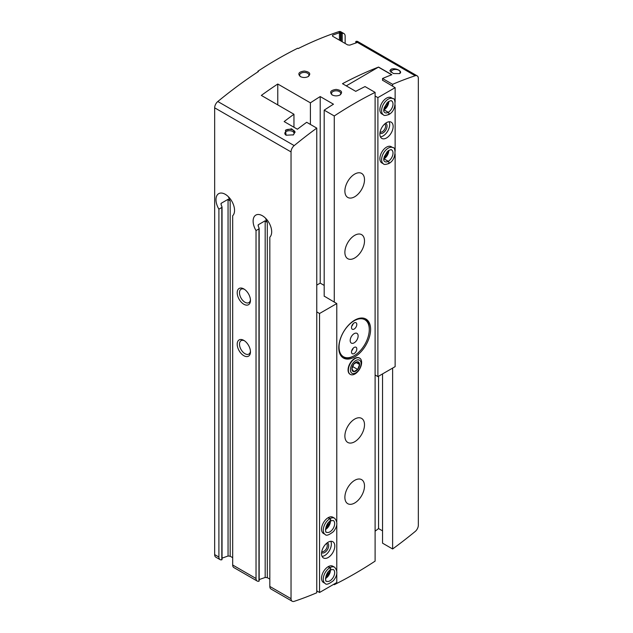 <?xml version="1.0" encoding="UTF-8"?>
<svg xmlns="http://www.w3.org/2000/svg" width="633" height="633" viewBox="0 0 633 633"><rect width="100%" height="100%" fill="white"/><g stroke="black" fill="none" stroke-linecap="round" stroke-linejoin="round"><path stroke-width="0.95" d="M292.201 601.255A5.586 3.228 120 0 0 294.171 601.35A412.574 238.198 120 0 0 316.769 592.773L316.769 128.111A412.574 238.198 120 0 0 294.195 145.606A5.626 3.252 120 0 0 291.038 151.92L291.038 598.691A5.586 3.228 120 0 0 292.201 601.255L270.979 589.006A5.586 3.228 -60 0 1 269.824 586.443L269.824 237.177A13.127 7.58 -120 0 0 268.479 221.874A13.127 7.58 -120 0 0 255.835 215.093A13.127 7.58 -120 0 0 256.033 230.586L256.033 578.483A5.586 3.228 120 0 0 257.188 581.039A5.586 3.228 120 0 0 258.952 581.205L258.952 580.73M258.952 581.205L258.952 227.666L258.952 228.901L256.033 230.586M265.631 218.282A13.127 7.58 -120 0 0 267.3 222.515L265.18 220.775L258.288 224.755L258.066 225.403M258.288 226.329L258.288 224.755L258.288 226.329A13.127 7.58 60 0 0 258.952 227.666M259.166 579.559A412.574 238.198 120 0 0 265.18 577.446L267.3 577.668L269.824 579.124M222.041 558.124A412.574 238.198 120 0 0 228.054 556.003L230.175 556.233L232.691 557.681M228.497 196.847A13.127 7.58 -120 0 0 230.175 201.08L228.054 199.332L221.154 203.312L220.933 203.929M221.154 204.894L221.154 203.312L221.154 204.894A13.127 7.58 60 0 0 221.819 206.231L221.819 207.466L221.819 206.231M257.188 581.039L233.854 567.564A5.586 3.228 -60 0 1 232.691 565.008L232.691 215.742A13.127 7.58 -120 0 0 231.346 200.439A13.127 7.58 -120 0 0 218.701 193.658A13.127 7.58 -120 0 0 218.899 209.151L218.899 557.048A5.586 3.228 120 0 0 220.062 559.604A5.586 3.228 120 0 0 221.819 559.77L221.819 559.287M221.819 559.77L221.819 207.466L218.899 209.151M342.224 41.778L342.224 33.414A5.626 3.252 -60 0 1 343.98 33.589L340.791 31.745A5.626 3.252 120 0 0 338.805 31.65A412.574 238.198 120 0 0 298.198 48.559L297.668 48.25A412.574 238.198 120 0 0 257.892 71.22L258.422 71.521A412.574 238.198 120 0 0 217.815 101.509A5.626 3.252 120 0 0 214.658 107.824L214.658 554.595A5.586 3.228 120 0 0 215.813 557.159L220.062 559.604M243.832 304.244A9.376 5.412 -120 0 0 250.462 300.422A9.376 5.412 -120 0 0 243.832 288.933A9.376 5.412 -120 0 0 237.201 292.762A9.376 5.412 -120 0 0 243.832 304.244M243.832 355.699A9.376 5.412 -120 0 0 250.462 351.869A9.376 5.412 -120 0 0 243.832 340.38A9.376 5.412 -120 0 0 237.201 344.21A9.376 5.412 -120 0 0 243.832 355.699M336.123 89.411C330.608 90.226 329.287 92.07 332.175 94.95C334.817 96.192 337.46 96.184 340.103 94.934C342.944 92.125 341.622 90.282 336.123 89.411M285.467 130.248L286.108 135.217L293.427 134.845L295.073 131.965L291.576 128.792L285.467 130.248A5.626 3.252 0 0 1 291.386 129.496A5.626 3.252 0 0 1 295.057 132.281M399.51 73.594C403.34 71.758 396.385 67.747 391.558 69.005L389.904 70.714L393.402 73.547L399.51 73.594M304.299 71.038C298.784 71.853 297.463 73.697 300.351 76.569C302.985 77.819 305.628 77.812 308.279 76.553C311.12 73.745 309.798 71.909 304.299 71.038M334.271 583.998L334.271 584.702A412.574 238.198 120 0 0 375.108 561.123L375.108 92.386A412.574 238.198 120 0 0 334.271 115.966L324.191 110.15A412.574 238.198 -60 0 1 333.472 104.208L320.211 96.556A412.574 238.198 120 0 0 310.399 102.847L277.776 84.015A412.574 238.198 120 0 0 261.334 95.417L293.957 114.249A412.574 238.198 120 0 0 284.146 121.576L297.407 129.227A412.574 238.198 -60 0 1 306.689 122.288L316.769 128.111M375.108 92.386L365.035 86.571A412.574 238.198 -60 0 0 355.754 91.35L342.493 83.691A412.574 238.198 120 0 1 378.558 67.066L346.259 85.866M392.618 368.097L392.618 548.985A412.574 238.198 120 0 0 415.185 531.491A5.626 3.252 120 0 0 418.342 525.176L418.342 78.421A5.626 3.252 120 0 0 417.179 75.849A5.626 3.252 120 0 0 415.185 75.746A412.574 238.198 120 0 0 392.618 84.316L382.538 78.5A412.574 238.198 -60 0 1 391.819 74.718L378.558 67.066M339.438 40.172L339.438 32.766A412.574 238.198 -60 0 0 332.547 35.187L332.547 36.184L332.547 35.187L332.547 36.184L347.659 44.911L349.78 45.141A412.574 238.198 120 0 1 356.68 42.72L356.015 41.382A5.626 3.252 120 0 1 357.772 41.549L417.179 75.849M356.015 42.941L355.833 41.485L415.185 75.746M339.438 32.766L341.931 33.454L338.805 31.65M320.211 96.556L320.211 283.117L324.191 285.412M310.399 102.847L310.399 124.432M293.957 114.249L293.957 127.241M293.957 130.604L293.957 132.819M343.98 33.589A5.626 3.252 -60 0 1 345.143 36.16L345.143 43.463M350.16 374.309A9.376 5.412 -60 0 1 348.063 369.933A9.376 5.412 -60 0 1 354.694 358.452A9.376 5.412 -60 0 1 359.528 358.08M354.694 320.171A22.503 12.992 120 0 0 339.992 340A22.503 12.992 120 0 0 343.442 358.033A22.503 12.992 120 0 0 354.694 356.917A22.503 12.992 120 0 0 369.395 337.088A22.503 12.992 120 0 0 365.945 319.056A22.503 12.992 120 0 0 354.694 320.171M354.694 441.747A13.879 8.015 -60 0 1 347.754 442.435A13.879 8.015 -60 0 1 347.754 426.413A13.879 8.015 -60 0 1 361.633 418.397A13.879 8.015 -60 0 1 363.753 429.522A13.879 8.015 -60 0 1 354.694 441.747M354.694 258.003A13.879 8.015 -60 0 1 347.754 258.691A13.879 8.015 -60 0 1 347.754 242.668A13.879 8.015 -60 0 1 361.633 234.653A13.879 8.015 -60 0 1 363.753 245.778A13.879 8.015 -60 0 1 354.694 258.003M354.694 196.76A13.879 8.015 -60 0 1 347.754 197.441A13.879 8.015 -60 0 1 347.754 181.418A13.879 8.015 -60 0 1 361.633 173.41A13.879 8.015 -60 0 1 363.753 184.527A13.879 8.015 -60 0 1 354.694 196.76M354.694 502.998A13.879 8.015 -60 0 1 347.754 503.686A13.879 8.015 -60 0 1 347.754 487.663A13.879 8.015 -60 0 1 361.633 479.648A13.879 8.015 -60 0 1 363.753 490.765A13.879 8.015 -60 0 1 354.694 502.998M334.271 115.966L334.271 302.099M392.618 84.316L392.618 86.207M392.618 548.985L382.538 543.161L382.538 373.913M382.538 530.865L378.558 528.571A412.574 238.198 120 0 1 375.108 531.19M334.271 584.702L333.662 584.346M257.892 71.22L257.892 71.869M378.558 376.216L378.558 528.571M382.538 78.5L382.538 80.383M324.191 110.15L324.191 296.284M399.288 73.673A4.613 2.659 0 0 0 400.143 72.13A4.613 2.659 0 0 0 395.53 69.464A4.613 2.659 0 0 0 390.925 72.13A4.613 2.659 0 0 0 390.941 72.368M391.558 69.005A5.626 3.252 0 0 0 389.936 70.975M293.008 135.066A4.613 2.659 0 0 0 294.06 133.373A4.613 2.659 0 0 0 289.447 130.714A4.613 2.659 0 0 0 284.834 133.373A4.613 2.659 0 0 0 286.148 135.233M300.722 76.767A4.613 2.659 180 0 1 299.686 75.09A4.613 2.659 180 0 1 304.299 72.423A4.613 2.659 180 0 1 307.559 73.206A4.613 2.659 180 0 1 308.912 75.09A4.613 2.659 180 0 1 307.883 76.759M332.547 95.148A4.613 2.659 180 0 1 331.518 93.462A4.613 2.659 180 0 1 336.123 90.804A4.613 2.659 180 0 1 339.383 91.579A4.613 2.659 180 0 1 340.736 93.462A4.613 2.659 180 0 1 339.715 95.14M244.433 340.76A7.754 4.478 -120 0 0 241.102 340.665A7.754 4.478 -120 0 0 239.915 346.876A7.754 4.478 -120 0 0 244.979 353.705A7.754 4.478 -120 0 0 248.856 354.092A7.754 4.478 -120 0 0 250.439 351.157M244.433 289.313A7.754 4.478 -120 0 0 241.102 289.21A7.754 4.478 -120 0 0 239.915 295.429A7.754 4.478 -120 0 0 244.979 302.257A7.754 4.478 -120 0 0 248.856 302.645A7.754 4.478 -120 0 0 250.439 299.71M353.364 356.157L354.163 355.699A21.38 12.344 -60 0 1 339.043 346.963A21.38 12.344 -60 0 1 354.163 320.781A21.38 12.344 -60 0 1 369.276 329.508A21.38 12.344 -60 0 1 354.163 355.699L353.364 356.157A22.503 12.992 -60 0 1 342.793 357.621M365.257 318.708A22.503 12.992 -60 0 1 369.276 328.59L369.276 329.508M354.163 342.833A5.626 3.252 -60 0 1 351.347 343.11A5.626 3.252 -60 0 1 351.347 336.614A5.626 3.252 -60 0 1 356.972 333.369A5.626 3.252 -60 0 1 357.835 337.872A5.626 3.252 -60 0 1 354.163 342.833M354.163 347.43A3.751 2.168 120 0 0 351.711 350.729A3.751 2.168 120 0 0 352.288 353.736A3.751 2.168 120 0 0 354.163 353.554A3.751 2.168 120 0 0 356.608 350.247A3.751 2.168 120 0 0 356.039 347.24A3.751 2.168 120 0 0 354.163 347.43M354.163 322.925A3.751 2.168 120 0 0 351.711 326.232A3.751 2.168 120 0 0 352.288 329.239A3.751 2.168 120 0 0 354.163 329.049A3.751 2.168 120 0 0 356.608 325.75A3.751 2.168 120 0 0 356.039 322.743A3.751 2.168 120 0 0 354.163 322.925M353.174 348.213A3.751 2.168 -60 0 1 351.695 350.769M353.174 323.716A3.751 2.168 -60 0 1 351.695 326.272M277.776 84.015L277.776 104.904M375.108 96.002L377.893 97.609L395.134 87.655L382.538 80.233M391.661 74.781L378.558 67.217M375.108 374.989L377.893 376.595L395.134 366.642L395.134 154.017M377.893 97.609L377.893 376.595M393.148 126.473A9.376 5.412 120 0 0 391.202 122.185A9.376 5.412 120 0 0 381.826 127.597A9.376 5.412 120 0 0 381.826 138.421A9.376 5.412 120 0 0 389.05 135.913A9.376 5.412 120 0 0 393.148 126.473M383.551 163.915A9.376 5.412 120 0 1 383.551 153.091A9.376 5.412 120 0 1 392.927 147.679L391.202 146.682A9.376 5.412 120 0 0 381.826 152.094A9.376 5.412 120 0 0 381.826 162.918L383.551 163.915C383.827 164.722 385.584 164.612 388.82 163.559M383.551 114.921A9.376 5.412 120 0 1 383.551 104.089A9.376 5.412 120 0 1 392.927 98.677L391.202 97.68A9.376 5.412 120 0 0 381.826 103.1A9.376 5.412 120 0 0 381.826 113.924L383.551 114.921C383.827 115.728 385.584 115.61 388.82 114.565M395.134 87.655L395.134 102.111M395.134 105.015L395.134 151.113M384.302 107.468A5.626 3.252 120 0 0 386.85 103.052M384.302 156.47A5.626 3.252 120 0 0 386.85 152.047M380.124 131.933A4.613 2.659 120 0 0 383.653 130.596A4.613 2.659 120 0 0 385.608 126.014A4.613 2.659 120 0 0 384.737 123.957M379.958 132.97A5.626 3.252 120 0 0 384.381 131.893A5.626 3.252 120 0 0 387.048 126.014A5.626 3.252 120 0 0 385.544 123.285M380.433 136.863A9.376 5.412 120 0 0 389.699 124.487A9.376 5.412 120 0 0 389.153 121.758M383.851 109.944A6.749 3.901 120 0 0 383.97 109.873L388.211 112.326C389.382 113.742 389.358 114.47 388.148 114.51M388.765 101.43A6.749 3.901 120 0 1 384.025 109.849L388.266 112.294C389.477 113.687 389.501 114.383 388.33 114.399M383.851 158.938A6.749 3.901 120 0 0 383.97 158.875L388.211 161.328C389.382 162.736 389.358 163.464 388.148 163.504M388.765 150.425A6.749 3.901 120 0 1 384.025 158.843L388.266 161.296C389.477 162.681 389.501 163.385 388.33 163.401M316.769 285.103L320.211 283.117M324.191 296.133L336.788 303.555L319.546 313.509L316.769 311.903M319.546 313.509L319.546 592.496L336.788 582.542L336.788 573.561M336.788 570.657L336.788 524.567M336.788 521.663L336.788 303.555M321.54 553.677A9.376 5.412 120 0 0 323.479 557.974A9.376 5.412 120 0 0 332.855 552.562A9.376 5.412 120 0 0 332.855 541.729A9.376 5.412 120 0 0 325.631 544.245A9.376 5.412 120 0 0 321.54 553.677M334.58 518.229L332.855 517.232A9.376 5.412 120 0 0 325.631 519.74A9.376 5.412 120 0 0 321.54 529.18A9.376 5.412 120 0 0 323.479 533.469L325.204 534.466C326.177 536.048 328.923 535.107 333.425 531.633C337.563 526.434 337.951 521.972 334.58 518.229A9.376 5.412 120 0 0 329.983 518.641C331.154 520.049 331.13 520.777 329.92 520.817M334.58 567.223L332.855 566.226A9.376 5.412 120 0 0 325.631 568.743A9.376 5.412 120 0 0 321.54 578.174A9.376 5.412 120 0 0 323.479 582.471L325.204 583.468C326.177 585.05 328.923 584.109 333.425 580.627C337.563 575.437 337.951 570.966 334.58 567.223A9.376 5.412 120 0 0 329.983 567.635C331.154 569.051 331.13 569.779 329.92 569.819M319.546 592.496L316.769 590.89M325.955 576.014A5.626 3.252 120 0 0 328.503 571.599M325.955 527.02A5.626 3.252 120 0 0 328.503 522.597M321.786 551.485A4.613 2.659 120 0 0 326.311 548.779A4.613 2.659 120 0 0 326.391 543.502M321.611 552.522A5.626 3.252 120 0 0 327.538 549.484A5.626 3.252 120 0 0 327.198 542.837M322.086 556.407A9.376 5.412 120 0 0 329.413 550.568A9.376 5.412 120 0 0 330.806 541.302M328.076 566.749L329.801 567.746A9.376 5.412 120 0 0 323.748 576.014A9.376 5.412 120 0 0 325.204 583.468M328.258 566.646L329.983 567.635M329.864 569.85C331.035 569.835 331.012 569.13 329.801 567.746M328.076 517.747L329.801 518.744A9.376 5.412 120 0 0 323.748 527.012A9.376 5.412 120 0 0 325.204 534.466M328.258 517.644L329.983 518.641M329.864 520.848C331.035 520.832 331.012 520.136 329.801 518.744M357.669 369.443A5.412 3.125 120 0 0 359.576 364.513A5.412 3.125 120 0 0 357.669 361.783A5.412 3.125 120 0 0 353.839 363.999A5.412 3.125 120 0 0 351.924 368.928A5.412 3.125 120 0 0 353.839 371.65A5.412 3.125 120 0 0 357.669 369.443L359.576 364.513L357.669 361.783L353.839 363.999L351.924 368.928L353.839 371.65L357.669 369.443L352.541 366.483M355.002 373.945A9.376 5.412 120 0 0 361.126 365.676A9.376 5.412 120 0 0 359.686 358.167A9.376 5.412 120 0 0 350.31 363.579A9.376 5.412 120 0 0 350.31 374.404A9.376 5.412 120 0 0 355.002 373.945M355.754 372.877A7.541 4.352 120 0 0 360.367 360.976A7.541 4.352 120 0 0 351.133 366.309A7.541 4.352 120 0 0 355.754 372.877M355.991 362.44L359.576 364.513M265.18 220.775L265.18 577.446M267.3 222.515L267.3 577.668M228.054 199.332L228.054 556.003M230.175 201.08L230.175 556.233M291.038 598.691L269.824 586.443M291.038 151.92L214.658 107.824M218.899 557.048L214.658 554.595M256.033 578.483L232.691 565.008M294.195 145.606L217.815 101.509M340.499 40.781L340.499 32.9M341.163 41.161L341.163 33.28M388.266 112.294A6.749 3.901 120 0 0 392.658 106.344A6.749 3.901 120 0 0 391.613 100.956C391.534 100.307 390.284 100.679 387.879 102.063C383.645 107.729 382.641 111.258 384.864 112.642A6.749 3.901 120 0 0 388.211 112.326M388.266 161.296A6.749 3.901 120 0 0 392.658 155.346A6.749 3.901 120 0 0 391.613 149.95C391.534 149.301 390.284 149.673 387.879 151.058C383.645 156.731 382.641 160.26 384.864 161.644A6.749 3.901 120 0 0 388.211 161.328M325.504 578.491A6.749 3.901 120 0 0 330.418 569.977M330.513 569.922C325.291 572.216 324.776 582.502 326.517 581.189A6.749 3.901 120 0 0 333.267 577.296A6.749 3.901 120 0 0 333.267 569.502L330.584 569.874M325.504 529.489A6.749 3.901 120 0 0 330.418 520.975M330.513 520.919C325.291 523.214 324.776 533.5 326.517 532.195A6.749 3.901 120 0 0 333.267 528.294A6.749 3.901 120 0 0 333.267 520.5L330.584 520.88M259.166 228.418L259.166 580.991M222.041 206.983L222.041 559.556M355.793 43.02L355.793 41.588M383.883 109.446L386.921 105.972L388.353 101.699M392.927 98.677C395.451 97.284 397.105 110.079 388.978 114.47M383.883 158.448L386.921 154.966L388.353 150.694M392.927 147.679C395.451 146.286 397.105 159.081 388.978 163.464M325.536 577.992L329.429 572.683L330.007 570.246M325.536 528.998L329.429 523.689L330.007 521.244"/></g></svg>
